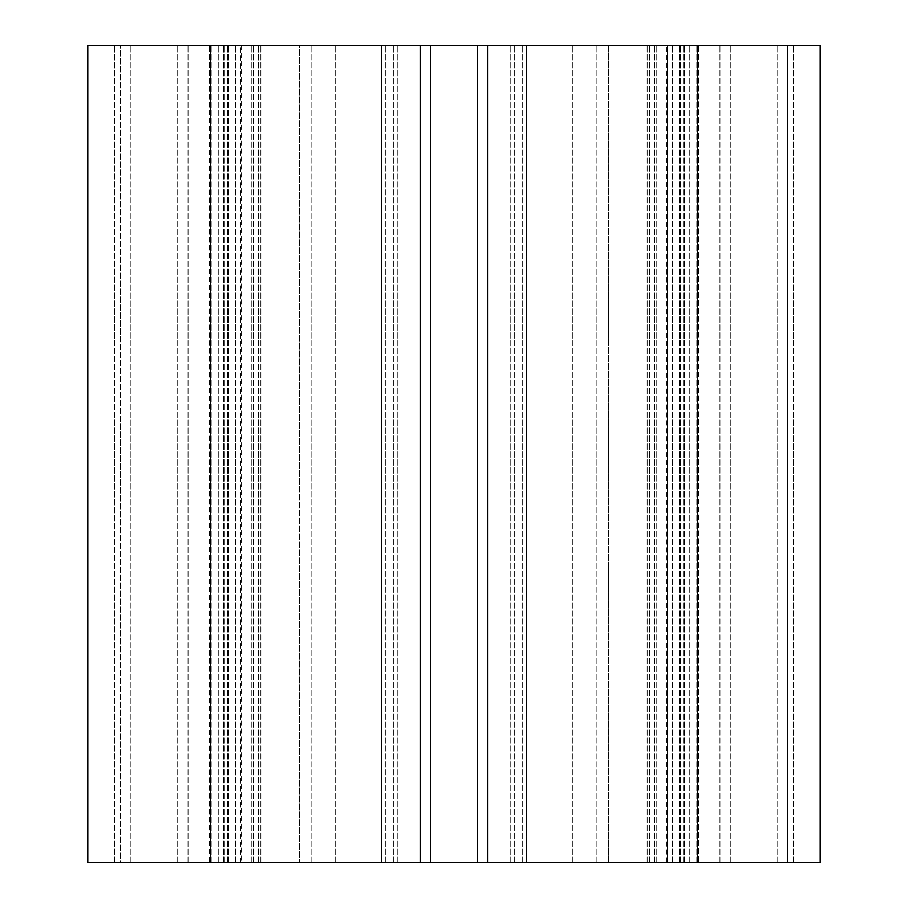 <?xml version="1.0" encoding="UTF-8"?>
<svg xmlns="http://www.w3.org/2000/svg" width="908" height="908" viewBox="0 0 908 908"><rect width="100%" height="100%" fill="white"/><g stroke="black" fill="none" stroke-linecap="round" stroke-linejoin="round"><path stroke-width="0.68" stroke-dasharray="4.54 3.41" d="M698.581 862.6L793.456 862.6L698.581 862.6L698.581 45.4L647.177 45.4L793.456 45.4L649.549 45.4L698.581 45.4L698.581 862.6M393.334 862.6L381.678 862.6L381.678 45.4L397.216 45.4L114.544 45.4L393.334 45.4L381.678 45.4L381.678 862.6L223.493 862.6L397.216 862.6L223.493 862.6L381.678 862.6L381.678 45.4L381.678 862.6L393.334 862.6L393.334 45.4L393.334 862.6M546.991 862.6L526.322 862.6L526.322 45.4L684.507 45.4L510.784 45.4L684.507 45.4L526.322 45.4L526.322 862.6L510.784 862.6L684.507 862.6L514.666 862.6L526.322 862.6L526.322 45.4L526.322 862.6L546.991 862.6L546.991 45.4L546.991 862.6M209.419 862.6L114.544 862.6L209.419 862.6L209.419 45.4L115.134 45.4L258.451 45.4L209.419 45.4L209.419 862.6M637.87 862.6L608.451 862.6L608.451 45.4L667.289 45.4L608.451 45.4L667.289 45.4L608.451 45.4L667.289 45.4L667.289 862.6L637.87 862.6M637.87 45.4L667.289 45.4L637.87 45.4M299.549 862.6L240.711 862.6L299.549 862.6L240.711 862.6L299.549 862.6L240.711 862.6L240.711 45.4L299.549 45.4L240.711 45.4L299.549 45.4L240.711 45.4L299.549 45.4L270.13 45.4L299.549 45.4L299.549 862.6L299.549 45.4M667.289 862.6L608.451 862.6L667.289 862.6L608.451 862.6L667.289 862.6L667.289 45.4M787.52 862.6L787.52 45.4L697.628 45.4L820.208 45.4L820.208 862.6L787.52 862.6L787.52 45.4L787.52 862.6L730.316 862.6L787.52 862.6L787.52 45.4L820.208 45.4L398.022 45.4L420.495 45.4L420.495 862.6L398.022 862.6L509.978 862.6L487.505 862.6L487.505 45.4L509.978 45.4L487.505 45.4L487.505 862.6L509.978 862.6L509.978 45.4L509.978 862.6L487.505 862.6L787.52 862.6M697.628 862.6L730.316 862.6L697.628 862.6L697.628 45.4L697.628 862.6M398.022 862.6L398.022 45.4L420.495 45.4L87.792 45.4L210.372 45.4L87.792 45.4L87.792 862.6L120.48 862.6L120.48 45.4L120.48 862.6L177.684 862.6L120.48 862.6L120.48 45.4L120.48 862.6L87.792 862.6L420.495 862.6L420.495 45.4L398.022 45.4L398.022 862.6L420.495 862.6L398.022 862.6L398.022 45.4L398.022 862.6M210.372 862.6L177.684 862.6L210.372 862.6L210.372 45.4L210.372 862.6M666.472 862.6L241.528 862.6L666.472 862.6L241.528 862.6L666.472 862.6L666.472 45.4L241.528 45.4L666.472 45.4M420.495 862.6L420.495 45.4M509.978 862.6L509.978 45.4L509.978 862.6M487.505 862.6L487.505 45.4M730.316 862.6L730.316 45.4L730.316 862.6M672.397 862.6L672.397 45.4L672.397 862.6M649.549 862.6L649.549 45.4L649.549 862.6M656.768 862.6L656.768 45.4L656.768 862.6M680.376 862.6L680.376 45.4L680.376 862.6M683.996 862.6L683.996 45.4L683.996 862.6M696.061 862.6L696.061 45.4L696.061 862.6M719.987 862.6L719.987 45.4L719.987 862.6M792.866 862.6L792.866 45.4L792.866 862.6M777.112 862.6L777.112 45.4L777.112 862.6M385.752 862.6L385.752 45.4L385.752 862.6M335.177 862.6L335.177 45.4L335.177 862.6M311.807 862.6L311.807 45.4L311.807 862.6M253.173 862.6L253.173 45.4L253.173 862.6M235.558 862.6L235.558 45.4L235.558 862.6M223.493 862.6L223.493 45.4L223.493 862.6M224.378 862.6L224.378 45.4L224.367 862.6M361.009 862.6L361.009 45.4L361.009 862.6M683.622 862.6L683.622 45.4L683.633 862.6M684.507 862.6L684.507 45.4L684.507 862.6M672.442 862.6L672.442 45.4L672.442 862.6M654.827 862.6L654.827 45.4L654.827 862.6M596.193 862.6L596.193 45.4L596.193 862.6M572.823 862.6L572.823 45.4L572.823 862.6M522.248 862.6L522.248 45.4L522.248 862.6M514.666 862.6L514.666 45.4L514.666 862.6M177.684 862.6L177.684 45.4L177.684 862.6M235.603 862.6L235.603 45.4L235.603 862.6M258.451 862.6L258.451 45.4L258.451 862.6M251.232 862.6L251.232 45.4L251.232 862.6M227.624 862.6L227.624 45.4L227.624 862.6M224.004 862.6L224.004 45.4L224.004 862.6M211.939 862.6L211.939 45.4L211.939 862.6M188.013 862.6L188.013 45.4L188.013 862.6M115.134 862.6L115.134 45.4L115.134 862.6M130.888 862.6L130.888 45.4L130.888 862.6M477.29 862.6L477.29 45.4M430.71 862.6L430.71 45.4M647.177 862.6L647.177 45.4L647.177 862.6M679.218 862.6L679.218 45.4L679.218 862.6M793.456 862.6L793.456 45.4L793.456 862.6M397.216 862.6L397.216 45.4L397.216 862.6M218.714 862.6L218.714 45.4L218.714 862.6M689.285 862.6L689.285 45.4L689.285 862.6M510.784 862.6L510.784 45.4L510.784 862.6M260.823 862.6L260.823 45.4L260.823 862.6M228.782 862.6L228.782 45.4L228.782 862.6M114.544 862.6L114.544 45.4L114.544 862.6M240.711 862.6L240.711 45.4M608.451 862.6L608.451 45.4M241.528 45.4L241.528 862.6"/><path stroke-width="1.36" d="M487.505 862.6L820.208 862.6L820.208 45.4L487.505 45.4L487.505 862.6L87.792 862.6L87.792 45.4L487.505 45.4M420.495 862.6L420.495 45.4M430.71 862.6L430.71 45.4M477.29 862.6L477.29 45.4"/></g></svg>

